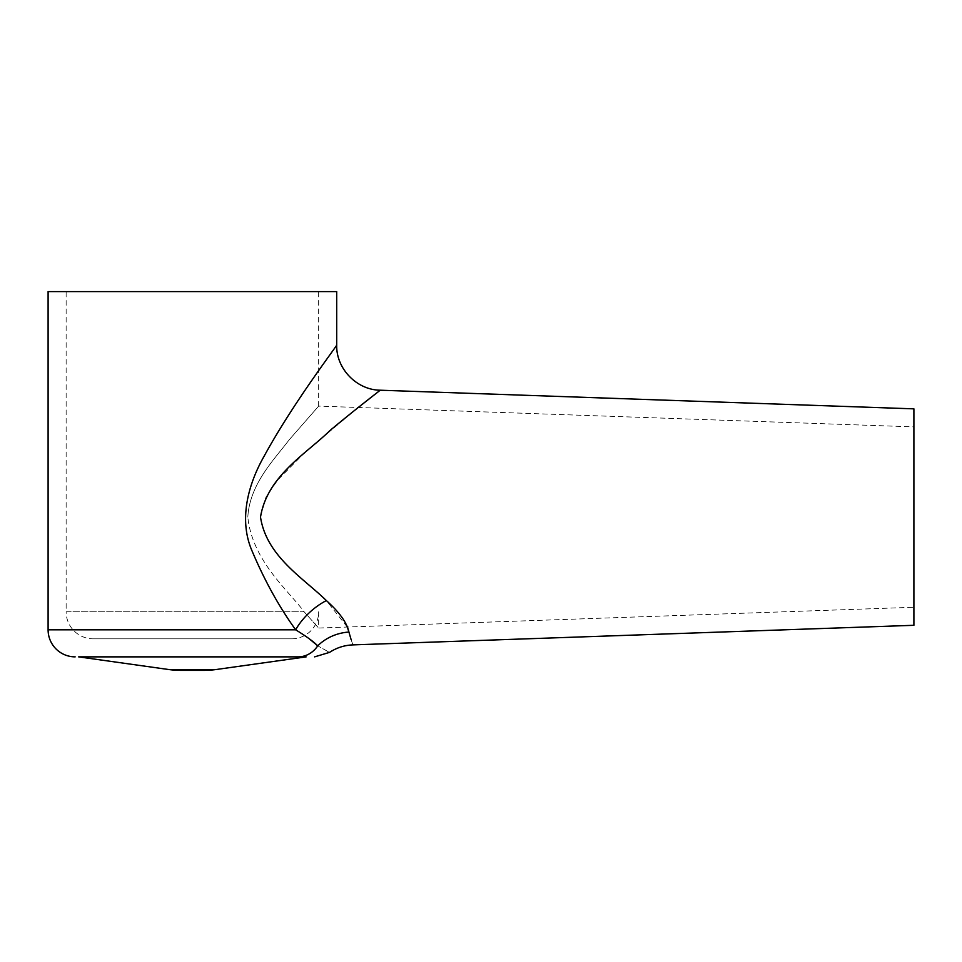 <?xml version="1.0" encoding="UTF-8"?>
<svg xmlns="http://www.w3.org/2000/svg" width="962" height="962" viewBox="0 0 962 962"><rect width="100%" height="100%" fill="white"/><g stroke="black" fill="none" stroke-linecap="round" stroke-linejoin="round"><path stroke-width="0.72" stroke-dasharray="4.81 3.61" d="M348.917 632.058A45.094 40.464 -9.9 0 0 317.737 645.839C333.008 654.376 333.008 654.376 317.737 645.839A27.056 24.387 90 0 1 298.088 656.866L306.156 656.866M93.194 638.828L291.606 638.828L93.194 638.828A27.056 27.056 0 0 1 66.137 611.772L304.124 611.772C288.708 590.776 252.272 560.906 247.823 517.075C252.26 560.894 288.66 590.704 304.124 611.772C323.208 633.188 323.208 633.188 304.124 611.772C323.208 633.188 323.208 633.188 304.124 611.772L66.137 611.772L66.137 291.606L318.662 291.606L66.137 291.606M913.9 625.3L913.9 408.85M291.606 638.828A27.056 27.056 0 0 0 318.662 611.772L318.662 628.042L913.9 607.262M336.7 345.142C335.534 347.763 292.604 403.908 264.117 456.216C248.641 483.309 238.708 518.302 251.347 549.254C263.913 579.377 278.691 606.228 295.659 629.809L309.151 638.708M347.282 627.044L326.358 600.577C303.655 578.222 266.474 556.565 260.51 517.075L265.981 497.041L277.681 480.086L305.483 451.815L358.261 407.491M913.9 426.887L913.9 517.075L913.9 426.887L318.662 406.108L289.069 439.947C274.29 459.583 249.711 483.862 247.823 517.075C249.687 483.934 274.206 459.668 289.081 439.935L318.662 406.108L318.662 291.606M336.7 291.606L48.1 291.606M352.898 644.889L351.13 639.658M181.205 670.394L203.595 670.394M326.358 600.577A45.094 25.168 139 0 0 295.659 629.809L48.1 629.809M216.149 669.516L168.651 669.516"/><path stroke-width="1.44" d="M168.651 669.516A90.187 90.187 0 0 0 181.205 670.394L203.595 670.394A90.187 90.187 0 0 0 216.149 669.516L306.156 656.866L78.644 656.866L168.651 669.516L216.149 669.516M309.151 638.708L317.737 645.839A27.056 24.387 90 0 1 298.088 656.866L78.644 656.866M75.156 656.866A27.056 27.056 0 0 1 48.1 629.809L48.1 291.606L336.7 291.606L336.7 345.142C335.389 347.979 292.688 403.787 264.105 456.241C248.701 483.249 238.672 518.205 251.359 549.29C263.997 579.521 278.764 606.361 295.659 629.809C306.289 636.327 313.648 641.666 317.737 645.839C333.008 654.376 333.008 654.376 317.737 645.839A45.094 40.464 170.1 0 1 348.917 632.058C354.112 649.122 354.112 649.122 348.917 632.058L347.282 627.044M358.261 407.491L380.218 390.211L913.9 408.85L913.9 625.3L352.898 644.889C344.432 645.225 336.664 647.727 329.569 652.368L314.622 656.866M260.51 517.075C267.135 475.937 306.553 453.559 329.834 430.651C355.423 409.259 380.243 390.259 380.218 390.211C380.206 390.283 355.255 409.391 329.846 430.639C306.577 453.571 267.147 475.877 260.51 517.075C266.486 556.577 303.824 578.378 326.358 600.577C339.43 612.241 346.945 622.727 348.917 632.058L351.13 639.658M326.358 600.577A45.094 25.168 -41 0 0 295.659 629.809L48.1 629.809M380.218 390.211C356.722 389.995 336.099 368.65 336.7 345.142"/></g></svg>
